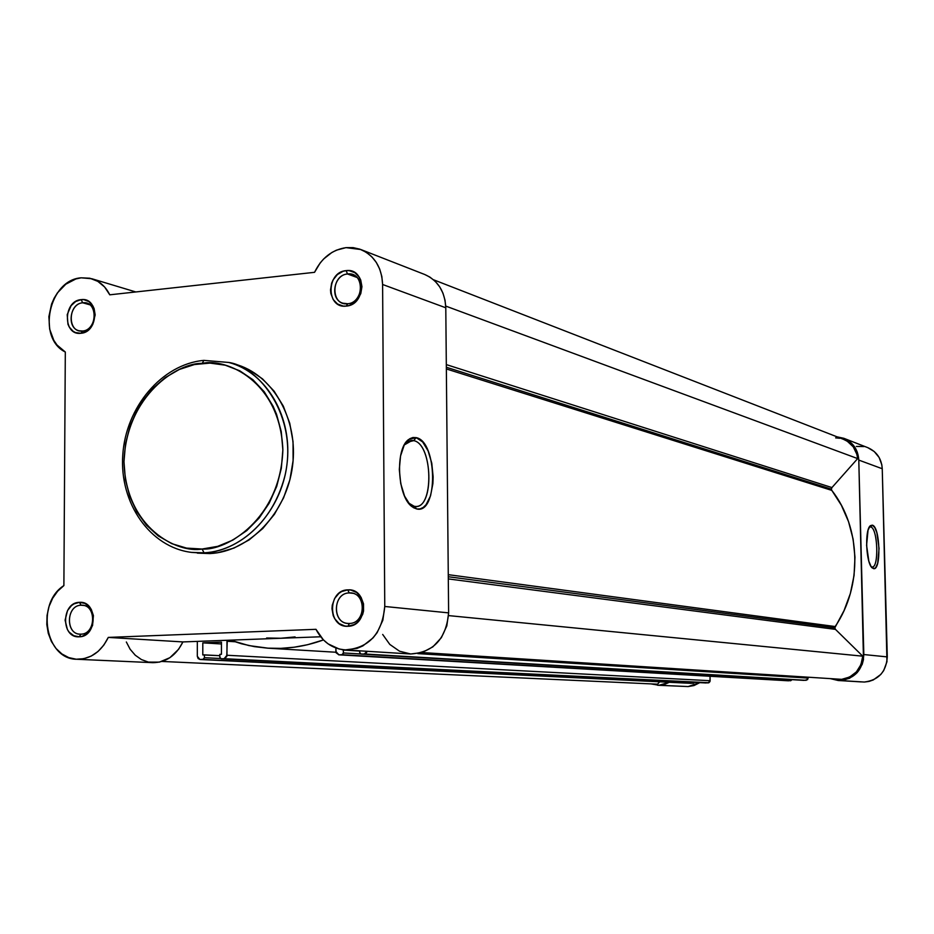 <?xml version="1.0" encoding="UTF-8"?>
<svg xmlns="http://www.w3.org/2000/svg" width="934" height="934" viewBox="0 0 934 934"><rect width="100%" height="100%" fill="white"/><g stroke="black" fill="none" stroke-linecap="round" stroke-linejoin="round"><path stroke-width="1.4" d="M347.693 303.748C364.692 302.721 364.505 271.397 347.541 273.989L346.094 270.627C366.315 267.521 366.548 304.881 346.281 306.095L347.693 303.748L342.848 303.2C329.585 299.475 333.555 274.759 347.541 273.989L352.69 274.608C365.766 278.577 361.563 303.083 347.693 303.748L346.281 306.095L349.339 305.441L355.013 302.196L357.395 299.744L360.781 293.615L361.948 286.68L360.711 280.002L359.228 277.094L354.85 272.658L349.153 270.638L346.094 270.627L343.023 271.304L337.396 274.561L333.099 279.908L331.663 283.119L330.508 290.007L330.823 293.428L333.193 299.557L337.536 304.005L343.21 306.072L346.281 306.095C326.118 308.979 325.966 271.981 346.094 270.627L347.541 273.989L357.045 277.48L347.541 273.989C330.636 275.11 330.776 306.177 347.693 303.748M82.577 331.021C97.837 330.146 97.977 300.433 82.729 302.791L81.095 299.639C99.261 296.802 99.097 332.235 80.908 333.286L82.577 331.021L79.11 330.764C66.454 328.184 69.665 303.492 82.729 302.791L86.43 303.095C98.957 305.85 95.572 330.438 82.577 331.021L80.908 333.286L86.325 331.442L92.723 324.577L95.163 314.945L94.112 308.617L92.816 305.838L88.928 301.612L83.85 299.662L81.095 299.639L75.689 301.507L71.112 305.64L67.213 314.641L67.96 324.25L69.233 327.017L73.085 331.255L75.514 332.562L80.908 333.286C62.8 335.925 63.022 300.818 81.095 299.639L82.729 302.791L89.746 304.776L82.729 302.791C67.552 303.772 67.376 333.251 82.577 331.021M80.931 634.163C96.377 634.244 96.517 603.808 81.095 605.232L79.437 602.337C97.825 600.62 97.65 636.93 79.238 636.813L80.931 634.163L79.927 634.151C65.193 633.964 66.361 605.185 81.095 605.232L82.344 605.255C96.973 605.676 95.595 634.326 80.931 634.163L79.238 636.813L82.04 636.381L87.212 633.591L92.536 625.617L93.412 615.588L91.299 609.458L89.524 606.925L84.901 603.399L79.437 602.337L73.973 603.901L71.498 605.606L67.54 610.521L65.088 620.176L67.435 629.633L69.186 632.166L73.786 635.715L79.238 636.813C60.92 638.342 61.142 602.36 79.437 602.337L81.095 605.232L83.581 605.43L81.095 605.232C65.73 605.244 65.543 635.447 80.931 634.163M349.398 623.457C366.618 623.515 366.42 591.374 349.234 592.927L347.763 589.868C368.253 588 368.498 626.329 347.962 626.259L349.398 623.457L347.962 623.433C331.733 622.838 333.006 592.903 349.234 592.927L351.032 592.985C367.074 593.907 365.498 623.62 349.398 623.457L347.962 626.259L354.056 624.624L356.811 622.826L359.228 620.468L362.661 614.397L363.559 610.941L363.513 603.819L361.084 597.351L356.648 592.518L350.88 590.066L347.763 589.868L341.692 591.526L338.96 593.335L334.606 598.531L332.271 605.174L331.979 608.723L333.216 615.623L334.699 618.705L339.1 623.538L344.844 626.025L347.962 626.259C327.542 627.905 327.379 589.938 347.763 589.868L349.234 592.927L352.795 593.312L349.234 592.927C332.107 592.985 332.247 624.858 349.398 623.457M413.692 440.638L406.804 442.331L404.34 444.911L412.139 440.428L413.692 440.638L409.057 440.988L413.692 440.638C432.722 443.778 434.473 508.353 415.432 506.438L414.217 506.298L416.762 508.972L412.069 506.707C397.289 496.748 394.895 448.577 408.707 439.459L416.179 437.637L413.692 440.638L416.179 437.637L422.635 441.922L428.099 450.888L431.765 463.147L433.142 476.877L432.886 483.672L430.527 495.872L426.044 504.745L423.184 507.477L420.043 508.902L416.762 508.972L413.447 507.664L410.224 505.025L404.585 496.141L400.744 483.649L399.308 469.522L400.534 455.99L404.2 445.179L409.711 438.747L412.886 437.509L416.179 437.637C437.591 441.373 438.268 514.471 416.762 508.972L414.217 506.298L408.497 502.959L414.217 506.298C434.065 511.423 433.469 444.024 413.692 440.638M202.083 549.029C177.729 553.558 125.786 528.422 123.977 461.723C126.359 394.802 178.067 362.579 202.188 363.373L203.881 360.372L228.783 362.462C266.844 372.374 293.159 417.778 286.913 464.817C281.041 511.89 243.774 550.932 204.056 552.823L202.083 549.029L186.578 548.106L171.774 543.658L158.22 535.882L146.428 525.106L136.808 511.75L129.709 496.339L125.389 479.457L123.977 461.723L125.518 443.79L129.954 426.324L137.135 409.956L141.676 402.367L152.44 388.766L165.143 377.651L179.316 369.467L194.447 364.54L209.963 363.092L225.269 365.194L239.781 370.81L252.939 379.753L264.194 391.708L273.09 406.22L276.534 414.264L281.239 431.531L282.862 449.791L281.332 468.319L276.709 486.369L269.179 503.204L259.057 518.148L246.751 530.629L232.776 540.144L217.68 546.355L202.083 549.029L204.056 552.823L191.528 552.391L204.056 552.823C226.203 552.893 269.949 533.197 284.987 475.686C298.693 416.074 258.648 366.677 228.783 362.462L203.881 360.372L202.188 363.373C225.946 357.862 280.142 380.745 282.862 449.791C280.585 519.339 226.063 551.072 202.083 549.029M126.335 641.985L130.13 649.247L135.255 655.213L141.454 659.579L148.401 662.101L159.387 662.136L169.895 657.688L178.616 649.27L182.912 641.927L108.286 637.408C101.082 651.885 90.633 659.171 76.962 659.264C45.357 659.567 35.609 603.446 63.886 585.583L65.31 352.013C36.543 338.085 49.035 279.71 81.211 277.818L89.804 278.215L97.801 281.356L104.631 287.018L109.768 294.817L314.548 272.319C321.541 258.053 332.014 249.822 345.965 247.638L353.029 247.615L359.835 249.156L366.14 252.215L371.697 256.687L376.274 262.372L379.706 269.085L381.843 276.557L382.601 284.485L445.787 307.788C444.958 291.536 437.964 280.445 424.818 274.538L360.828 249.53C374.522 255.694 381.772 267.346 382.601 284.485L384.761 606.47L382.847 620.223L377.126 632.657L373.016 637.922L362.882 645.884L357.15 648.348L345.113 649.924L339.147 649.013L328.126 643.888L323.362 639.848L315.972 629.318L108.286 637.408L103.814 645.137L98.023 651.477L91.24 656.077L83.826 658.704L76.203 659.217L68.766 657.606L61.924 653.963L56.04 648.488L51.405 641.495L48.276 633.334L46.805 624.461L47.074 615.331L49.058 606.423L52.666 598.227L57.686 591.152L63.886 585.583L65.31 352.013L57.009 345.02L53.798 340.315L49.654 329.142L48.883 316.626L51.568 304.099L54.125 298.25L57.418 292.891L65.812 284.193L75.888 278.951L81.211 277.818L91.894 278.752C99.716 281.239 105.682 286.598 109.768 294.817L314.548 272.319L320.152 262.979L323.689 258.94L331.897 252.472L336.438 250.172L345.965 247.638L360.828 249.53M203.635 360.396C161.745 364.318 125.693 407.282 122.763 455.127C119.365 502.959 149.919 547.324 191.528 552.391L209.963 553.57L218.054 552.659L234.002 548.06L249.109 539.922L262.769 528.527L274.421 514.307L283.586 497.822L289.902 479.726L293.089 460.742L293.031 441.654L289.738 423.219L283.341 406.173L274.129 391.194L262.489 378.865L248.888 369.631L234.551 364.015C272.518 373.904 298.752 419.121 292.54 465.961C286.691 512.824 249.553 551.69 209.963 553.57L197.366 553.126M77.055 659.276L152.767 662.661C165.96 662.58 176.012 655.668 182.912 641.927L280.807 638.261L295.074 636.918L280.807 638.261L267.789 638.074M280.807 638.261L320.642 636.778L280.807 638.261L266.622 637.992L280.807 638.261L182.912 641.927L108.286 637.408L315.972 629.318C322.463 641.798 332.13 648.663 344.996 649.924C368.907 648.301 382.158 633.824 384.761 606.47L448.624 612.879L445.787 307.788L445.039 300.269L442.973 293.171L439.669 286.796L435.267 281.368L429.92 277.118L424.76 274.514M382.683 634.455L389.805 644.425L399.495 651.185L410.703 653.998L422.238 652.504L432.851 646.865L441.362 637.665L446.814 625.897L448.624 612.879L445.787 307.788L382.601 284.485L384.761 606.47L448.624 612.879C446.195 638.774 433.516 652.481 410.586 653.987L344.996 649.924M834.809 627.846L835.463 629.376L448.308 578.917L835.463 629.376L862.759 656.182L860.938 664.646L856.385 671.908L849.671 677.022L841.674 679.345C854.201 677.092 861.23 669.374 862.759 656.182L835.463 629.376L834.809 627.846L448.285 576.733L834.809 627.846L835.183 626.539C862.654 586.073 861.055 527.64 831.809 490.385L446.359 368.942L831.809 490.385L841.371 505.259L848.539 521.651L853.116 539.128L854.972 557.248L854.05 575.519L850.36 593.475L844.021 610.638L834.809 627.846M831.377 489.136L831.809 490.385L831.377 489.136L446.347 367.249L831.377 489.136L831.949 487.571L446.312 364.599L831.949 487.571L831.377 489.136M788.226 680.769L338.89 654.816L341.937 654.722L343.42 652.959L360.711 653.987L343.42 652.959L343.397 650.064L359.683 651.068L341.692 649.539L343.397 650.064L343.303 653.613L341.937 654.722L790.678 680.734L791.612 680.045L788.553 680.793L338.89 654.816L788.366 680.793M835.638 437.883L839.724 438.268M843.554 439.365L847.301 441.257L853.291 446.872L856.898 454.403L857.657 458.594L831.949 487.571L857.657 458.594C856.466 449.347 851.761 442.938 843.565 439.365L433.504 279.756M361.084 654.069L804.034 680.384L361.201 654.069L364.283 653.963L367.167 651.29L366.397 652.889L364.283 653.963L806.17 680.326L808.19 678.096L417.767 653.602L808.19 678.096L808.179 677.208L807.618 679.648L804.034 680.384L361.201 654.069L359.812 653.053L359.683 650.835L359.695 652.411L361.084 654.069L803.87 680.372M705.976 682.952L221.23 658.785L224.137 658.692L226.974 655.259L710.132 680.711L226.974 655.259L226.974 641.249L234.784 641.74L226.974 641.249L227.242 640.269L226.764 656.544L224.137 658.692L708.17 682.906L710.132 680.711L710.05 676.263L709.992 681.528L708.929 682.719L221.23 658.785L219.922 657.805L219.817 654.349L221.44 654.29L221.44 642.148L202.806 642.837L202.795 654.932L204.418 654.874L204.418 657.699L203.542 659.264L200.121 659.497L198.136 658.598L197.319 656.287L197.331 641.389L197.319 656.287L199.923 659.497L691.172 683.349M706.116 682.964L221.125 658.785L219.817 657.174L219.817 654.349L221.44 654.29L221.44 642.148L202.806 642.837L221.44 643.97L202.806 642.837L202.795 654.932L219.817 655.68L204.418 654.874L204.418 657.699L220.389 658.493L204.418 657.699L203.005 659.404L693.215 683.303L694.184 682.369L693.915 682.964L199.923 659.497M659.649 681.832L657.559 684.19L659.649 681.832M338.89 654.816L336.135 652.808L335.878 647.998L335.901 651.512L338.89 654.816M323.444 639.93L307.613 644.705L294.245 647.204L280.83 648.359L267.498 648.161L254.317 646.62L241.416 643.76L230.301 640.152L248.969 645.592L268.303 648.208C286.831 649.282 305.208 646.526 323.444 639.93M445.74 306.083L857.657 458.594L445.74 306.083M448.273 574.667L835.183 626.539L448.273 574.667M448.565 615.599L862.759 656.182L448.565 615.599M422.11 652.551L841.674 679.345L422.11 652.551M162.072 661.447L657.559 684.19M871.749 566.95C879.127 569.495 878.018 528.107 870.698 526.974L872.309 525.165C880.248 526.426 881.439 571.328 873.453 568.596L871.013 566.401L868.842 561.194L866.589 545.269L868.036 530.29L869.963 526.146L872.309 525.165L874.738 527.488L876.863 532.719L879.069 548.433L877.68 563.249L875.788 567.475L874.656 568.456L872.391 568.047C866.005 563.996 864.44 529.45 870.453 525.644L872.309 525.165L870.698 526.974C877.808 528.025 879.209 568.035 872.087 566.996L871.749 566.95M869.601 527.033L870.698 526.974L869.601 527.033M887.288 656.906L863.822 654.547C862.724 669.958 854.844 678.621 840.18 680.536L864.335 682.042C878.59 680.186 886.238 671.815 887.288 656.906L882.245 468.74L881.824 464.793L879.116 457.45L874.224 451.519L867.838 447.678C876.734 451.636 881.533 458.652 882.245 468.74L858.79 460.088L863.483 659.509L862.222 664.296L857.155 672.667L849.403 678.364L840.18 680.536L830.314 678.621L838.137 680.501L864.335 682.042L868.912 681.446L873.302 679.94L880.82 674.43L883.669 670.635L886.961 661.704L882.245 468.74L858.79 460.088L863.822 654.547L887.288 656.906M657.594 685.252L688.125 686.56L699.776 682.649L693.95 685.568L688.125 686.56L659.007 685.264L685.229 686.432M669.304 682.299L659.007 685.264L650.951 683.886L659.007 685.264L664.996 684.225L669.304 682.299M864.008 446.569L856.361 446.429M861.195 681.902L838.195 680.501M843.997 438.361L837.109 436.855L843.822 438.291L847.36 440.007L853.314 445.144L857.272 452.091L858.79 460.088C858.066 449.663 853.127 442.424 843.997 438.361L867.849 447.678M869.239 527.22L870.698 526.974L869.239 527.22M406.804 442.331L408.707 439.459M409.886 504.208L412.069 506.707M407.259 440.79L407.854 440.743M410.563 440.544L412.139 440.428M91.964 278.776L135.804 291.957M203.904 360.372L228.783 362.462L234.562 364.015M268.327 648.208L335.971 652.247M788.389 680.793L338.68 654.816M221.148 658.785L706.046 682.952M869.472 526.823L870.453 525.644M871.761 567.428L872.391 568.047"/></g></svg>
